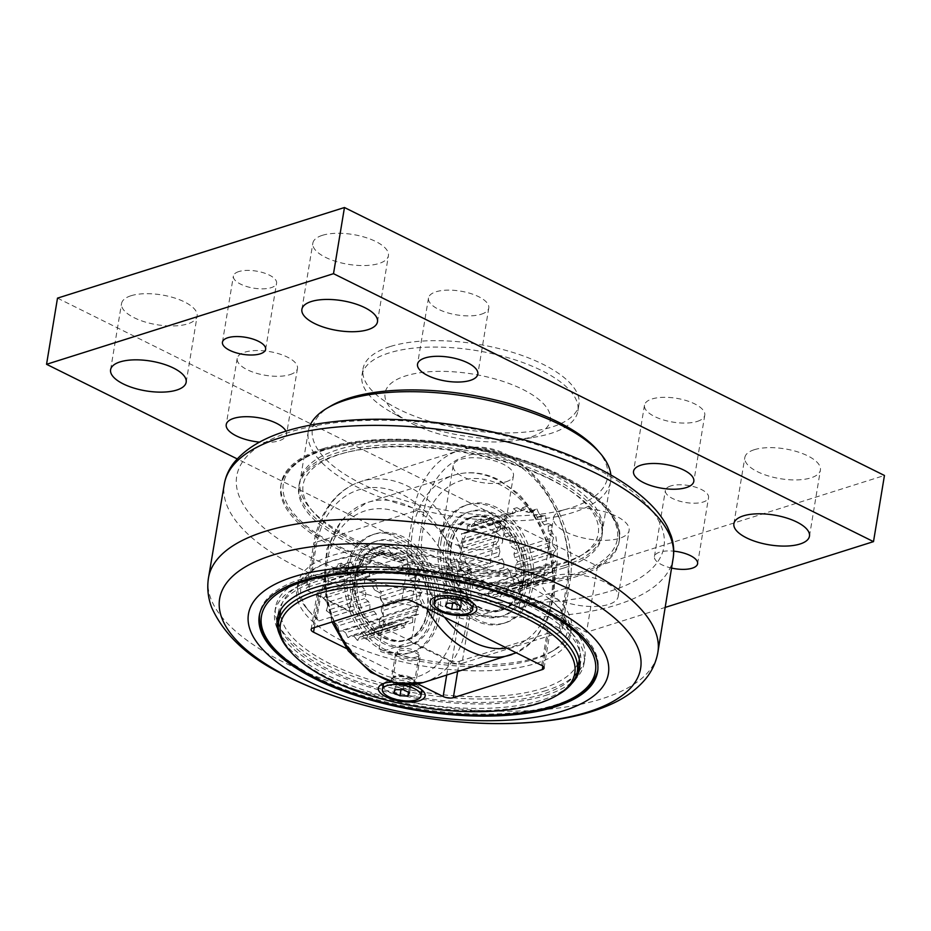 <?xml version="1.0" encoding="UTF-8"?>
<svg xmlns="http://www.w3.org/2000/svg" width="931" height="931" viewBox="0 0 931 931"><rect width="100%" height="100%" fill="white"/><g stroke="black" fill="none" stroke-linecap="round" stroke-linejoin="round"><path stroke-width="0.7" stroke-dasharray="4.66 3.49" d="M452.71 568.806A10.939 4.306 9.4 0 1 449.091 564.745A10.939 4.306 9.4 0 1 460.589 562.277A10.939 4.306 9.4 0 1 470.69 568.317A10.939 4.306 9.4 0 1 464.01 571.145A10.939 4.306 9.4 0 1 452.71 568.806M463.254 592.744A12.406 4.888 -170.6 0 0 444.413 591.418A12.406 4.888 -170.6 0 0 442.888 593.291A12.406 4.888 -170.6 0 0 446.996 597.888A12.406 4.888 -170.6 0 0 459.798 600.53A12.406 4.888 -170.6 0 0 467.362 597.341A12.406 4.888 -170.6 0 0 466.524 595.084A12.406 4.888 -170.6 0 0 463.254 592.744M452.85 602.078L460.752 602.113L462.416 599.052L456.178 595.968L448.276 595.921L446.612 598.982L452.85 602.078L452.652 603.23M460.135 605.802L460.752 602.113M461.206 606.337L462.416 599.052M454.968 603.241L456.178 595.968M447.078 603.207L448.276 595.921M445.402 606.256L446.612 598.982M435.568 596.957A19.516 7.692 9.4 0 1 437.198 595.631A19.516 7.692 9.4 0 1 466.85 597.725A19.516 7.692 9.4 0 1 471.994 601.391A19.516 7.692 9.4 0 1 473.099 603.172M473.309 604.952A19.516 7.692 9.4 0 1 461.404 609.98A19.516 7.692 9.4 0 1 441.259 605.802A19.516 7.692 9.4 0 1 434.8 598.575M401.063 655.261A10.939 4.306 9.4 0 1 397.444 651.211A10.939 4.306 9.4 0 1 408.942 648.744A10.939 4.306 9.4 0 1 419.043 654.784A10.939 4.306 9.4 0 1 412.363 657.6A10.939 4.306 9.4 0 1 401.063 655.261M411.607 679.211A12.406 4.888 -170.6 0 0 392.766 677.873A12.406 4.888 -170.6 0 0 391.241 679.746A12.406 4.888 -170.6 0 0 395.349 684.343A12.406 4.888 -170.6 0 0 408.139 686.997A12.406 4.888 -170.6 0 0 415.715 683.796A12.406 4.888 -170.6 0 0 414.877 681.539A12.406 4.888 -170.6 0 0 411.607 679.211M401.203 688.533L409.093 688.568L410.769 685.519L404.531 682.423L396.629 682.388L394.965 685.437L401.203 688.533L401.005 689.685M408.488 692.257L409.093 688.568M409.559 692.792L410.769 685.519M403.321 689.696L404.531 682.423M395.419 689.662L396.629 682.388M393.755 692.722L394.965 685.437M383.921 683.424A19.516 7.692 9.4 0 1 385.55 682.097A19.516 7.692 9.4 0 1 415.203 684.18A19.516 7.692 9.4 0 1 420.346 687.858A19.516 7.692 9.4 0 1 421.452 689.627M421.662 691.407A19.516 7.692 9.4 0 1 409.756 696.435A19.516 7.692 9.4 0 1 389.612 692.268A19.516 7.692 9.4 0 1 383.153 685.041M477.405 524.944L473.297 523.734L467.315 525.619L471.435 526.83L477.405 524.944A36.484 26.499 72.5 0 1 479.768 523.513L473.786 525.398L475.229 520.836L479.081 523.583L485.051 521.697L481.199 518.951L479.768 523.513M471.435 526.83A36.484 26.499 -107.5 0 1 473.786 525.398M481.199 518.951L475.229 520.836M490.334 517.892L484.353 519.777L487.576 523.804L493.558 521.907L490.334 517.892L487.774 521.383A36.484 26.499 72.5 0 0 485.051 521.697M487.774 521.383L481.804 523.269L484.353 519.777M479.081 523.583A36.484 26.499 -107.5 0 1 481.804 523.269M499.807 520.662L493.826 522.547L496.107 527.458A36.484 26.499 -107.5 0 1 498.748 529.343L502.717 528.878L503.811 534.196L509.792 532.299L508.687 526.993L504.73 527.458A36.484 26.499 72.5 0 0 502.077 525.573L499.807 520.662L496.386 522.733A36.484 26.499 72.5 0 0 493.558 521.907M496.386 522.733L490.404 524.63L493.826 522.547M487.576 523.804A36.484 26.499 -107.5 0 1 490.404 524.63M409.884 578.814L413.748 581.561L419.718 579.676L415.866 576.929L409.884 578.814A36.484 26.499 -107.5 0 0 408.325 575.439L414.307 573.554L414.481 568.364L410.373 567.165L404.391 569.05L408.511 570.249L408.325 575.439M415.866 576.929A36.484 26.499 72.5 0 0 414.307 573.554M408.511 570.249L414.481 568.364M401.086 560.974L407.056 559.089L397.118 561.44L401.086 560.974L402.18 566.281A36.484 26.499 -107.5 0 1 404.391 569.05M402.18 566.281L408.162 564.395L407.056 559.089M410.373 567.165A36.484 26.499 72.5 0 0 408.162 564.395M522.745 581.281A48.237 35.041 -107.5 0 1 507.535 606.803A48.237 35.041 -107.5 0 1 453.63 574.113A48.237 35.041 -107.5 0 1 478.988 516.402A48.237 35.041 -107.5 0 1 522.745 581.281M448.474 546.369A48.889 35.506 -107.5 0 1 469.934 517.706A48.889 35.506 -107.5 0 1 476.497 516.53A48.889 35.506 -107.5 0 1 520.825 582.271A48.889 35.506 -107.5 0 1 505.417 608.129A48.889 35.506 -107.5 0 1 499.365 610.934A48.889 35.506 -107.5 0 1 461.427 595.34A48.889 35.506 -107.5 0 1 448.474 546.369M503.811 534.196A36.484 26.499 -107.5 0 1 506.022 536.954L510.141 538.165L509.955 543.355A36.484 26.499 -107.5 0 1 511.526 546.718L515.378 549.476L513.935 554.038A36.484 26.499 -107.5 0 1 514.692 557.681L517.915 561.707L515.355 565.198A36.484 26.499 -107.5 0 1 515.239 568.771L517.508 573.671L514.075 575.754A36.484 26.499 -107.5 0 1 513.086 578.884L514.191 584.191L510.223 584.656A36.484 26.499 -107.5 0 1 508.466 587.054L508.291 592.244L504.183 591.045A36.484 26.499 -107.5 0 1 501.832 592.465L500.389 597.039L496.537 594.292A36.484 26.499 -107.5 0 1 493.814 594.606L491.254 598.098L488.03 594.071A36.484 26.499 -107.5 0 1 485.214 593.245L481.781 595.328L479.512 590.417A36.484 26.499 -107.5 0 1 476.858 588.532L472.901 588.986L471.796 583.679A36.484 26.499 -107.5 0 1 469.585 580.921L465.477 579.71L465.651 574.52A36.484 26.499 -107.5 0 1 464.092 571.145L460.24 568.399L461.683 563.837A36.484 26.499 -107.5 0 1 460.926 560.194L457.703 556.168L460.263 552.677A36.484 26.499 -107.5 0 1 460.38 549.104L458.11 544.193L461.532 542.121A36.484 26.499 -107.5 0 1 462.521 538.979L461.427 533.672L465.384 533.219A36.484 26.499 -107.5 0 1 467.141 530.821L467.315 525.619M429.959 610.969A48.889 35.506 72.5 0 0 417.007 561.998A48.889 35.506 72.5 0 0 379.057 546.404A48.889 35.506 72.5 0 0 373.005 549.209A48.889 35.506 72.5 0 0 357.597 575.067A48.889 35.506 72.5 0 0 401.936 640.807A48.889 35.506 72.5 0 0 408.5 639.632A48.889 35.506 72.5 0 0 429.959 610.969M427.085 611.492A48.237 35.041 72.5 0 0 411.56 559.938A48.237 35.041 72.5 0 0 370.887 550.535A48.237 35.041 72.5 0 0 357.981 604.324A48.237 35.041 72.5 0 0 399.434 640.935A48.237 35.041 72.5 0 0 427.085 611.492M403.1 559.543A36.484 26.499 72.5 0 0 400.446 557.657L398.177 552.758L394.744 554.829A36.484 26.499 72.5 0 0 391.928 554.003L388.704 549.977L386.144 553.468A36.484 26.499 72.5 0 0 383.421 553.794L379.569 551.036L378.137 555.609A36.484 26.499 72.5 0 0 375.775 557.029L371.667 555.83L371.492 561.021A36.484 26.499 72.5 0 0 369.735 563.418L365.767 563.883L366.872 569.19A36.484 26.499 72.5 0 0 365.883 572.321L362.45 574.404L364.731 579.315A36.484 26.499 72.5 0 0 364.603 582.876L362.043 586.367L365.266 590.394A36.484 26.499 72.5 0 0 366.023 594.036L364.58 598.61L368.443 601.356A36.484 26.499 72.5 0 0 370.003 604.719L369.828 609.921L373.936 611.12A36.484 26.499 72.5 0 0 376.147 613.878L377.241 619.196L381.21 618.731A36.484 26.499 72.5 0 0 383.851 620.616L386.132 625.527L389.554 623.456A36.484 26.499 72.5 0 0 392.382 624.282L395.605 628.297L398.165 624.806A36.484 26.499 72.5 0 0 400.877 624.492L404.741 627.238L406.172 622.676A36.484 26.499 72.5 0 0 408.534 621.245L412.642 622.455L412.817 617.265A36.484 26.499 72.5 0 0 414.574 614.856L418.543 614.402L417.437 609.095A36.484 26.499 72.5 0 0 418.426 605.953L421.848 603.882L419.578 598.97A36.484 26.499 72.5 0 0 419.706 595.409L422.255 591.907L419.043 587.892A36.484 26.499 72.5 0 0 418.287 584.237L419.718 579.676M508.687 526.993L502.717 528.878M504.73 527.458L498.748 529.343M509.955 543.355L515.937 541.47L516.111 536.268L512.003 535.069L506.022 536.954M516.111 536.268L510.141 538.165M513.935 554.038L552.199 541.958L553.631 537.385L521.348 547.579L517.496 544.833L511.526 546.718M549.209 598.621A134.972 53.172 9.4 0 1 550.652 652.165A134.972 53.172 9.4 0 1 381.023 651.723L379.057 649.21A138.626 54.615 -170.6 0 0 537.21 657.367A138.626 54.615 -170.6 0 0 554.352 650.001A138.626 54.615 -170.6 0 0 571.378 629.1A138.626 54.615 -170.6 0 0 552.269 594.513L549.209 598.621L518.916 608.187L524.06 577.127A59.153 42.966 72.5 0 0 523.897 559.822A59.153 42.966 72.5 0 0 521.348 547.579L515.378 549.476M517.915 561.707L556.179 549.627L552.956 545.601L514.692 557.681M515.355 565.198L553.619 553.119L556.179 549.627M514.075 575.754L552.339 563.674L555.772 561.591L553.491 556.68L515.239 568.771M555.772 561.591L517.508 573.671M510.223 584.656L548.487 572.577L552.455 572.111L551.35 566.804L513.086 578.884M552.455 572.111L514.191 584.191M504.183 591.045L542.447 578.966L546.555 580.164L546.73 574.974L508.466 587.054M546.555 580.164L508.291 592.244M496.537 594.292L534.801 582.201L538.653 584.959L540.085 580.385L501.832 592.465M538.653 584.959L500.389 597.039M488.03 594.071L526.294 581.991L529.518 586.018L532.078 582.527L493.814 594.606M529.518 586.018L491.254 598.098M479.512 590.417L517.776 578.337L520.045 583.237L523.478 581.165L485.214 593.245M520.045 583.237L481.781 595.328M471.796 583.679L510.06 571.599L511.166 576.906L515.122 576.452L476.858 588.532M511.166 576.906L472.901 588.986M465.651 574.52L503.915 562.44L503.741 567.631L507.849 568.829L469.585 580.921M503.741 567.631L465.477 579.71M461.683 563.837L499.935 551.757L498.504 556.319L502.356 559.066L464.092 571.145M498.504 556.319L460.24 568.399M460.263 552.677L498.516 540.585L495.955 544.088L499.179 548.103L460.926 560.194M495.955 544.088L457.703 556.168M461.532 542.121L499.796 530.042L496.374 532.113L498.644 537.024L460.38 549.104M496.374 532.113L458.11 544.193M490.172 563.697A138.626 54.615 -170.6 0 0 297.85 583.818A138.626 54.615 -170.6 0 0 307.23 609.095A138.626 54.615 -170.6 0 0 316.959 618.393L318.914 620.907A134.972 53.172 9.4 0 1 310.035 612.33A134.972 53.172 9.4 0 1 341.177 558.216A134.972 53.172 9.4 0 1 487.111 567.805L490.172 563.697L494.768 535.953L500.959 521.197L507.837 512.83L473.297 523.734A59.153 42.966 72.5 0 0 467.397 531.787L499.679 521.593L500.785 526.899L462.521 538.979M494.768 535.953L461.962 546.311A59.153 42.966 72.5 0 1 467.397 531.787L461.427 533.672M465.384 533.219L503.648 521.139L499.679 521.593M507.837 512.83L512.725 513.784L509.688 514.75L505.58 513.54L505.405 518.73L467.141 530.821M503.648 521.139A36.484 26.499 -107.5 0 1 505.405 518.73M499.796 530.042A36.484 26.499 -107.5 0 1 500.785 526.899M498.516 540.585A36.484 26.499 -107.5 0 1 498.644 537.024M499.935 551.757A36.484 26.499 -107.5 0 1 499.179 548.103M503.915 562.44A36.484 26.499 -107.5 0 1 502.356 559.066M510.06 571.599A36.484 26.499 -107.5 0 1 507.849 568.829M517.776 578.337A36.484 26.499 -107.5 0 1 515.122 576.452M526.294 581.991A36.484 26.499 -107.5 0 1 523.478 581.165M534.801 582.201A36.484 26.499 -107.5 0 1 532.078 582.527M542.447 578.966A36.484 26.499 -107.5 0 1 540.085 580.385M548.487 572.577A36.484 26.499 -107.5 0 1 546.73 574.974M552.339 563.674A36.484 26.499 -107.5 0 1 551.35 566.804M553.619 553.119A36.484 26.499 -107.5 0 1 553.491 556.68M552.199 541.958A36.484 26.499 -107.5 0 1 552.956 545.601M517.496 544.833A36.484 26.499 72.5 0 0 515.937 541.47M496.107 527.458L502.077 525.573M512.003 535.069A36.484 26.499 72.5 0 0 509.792 532.299M386.144 553.468L380.162 555.365L382.722 551.862L388.704 549.977M382.722 551.862L385.946 555.888L391.928 554.003M378.137 555.609L372.156 557.494L373.587 552.933L379.569 551.036M373.587 552.933L377.451 555.679L383.421 553.794M366.872 569.19L328.608 581.27L327.503 575.963L359.797 565.769A59.153 42.966 -107.5 0 1 365.685 557.716L371.667 555.83M375.775 557.029L369.793 558.926L365.685 557.716L331.145 568.62L326.234 576.359L321.544 590.65L316.959 618.393M371.492 561.021L333.228 573.1L333.403 567.91L337.511 569.109L334.485 570.075L331.145 568.62M318.914 620.907L349.206 611.353L354.35 580.292A59.153 42.966 -107.5 0 1 359.797 565.769L365.767 563.883M327.503 575.963L331.471 575.498L369.735 563.418M364.731 579.315L326.467 591.394L324.197 586.483L362.45 574.404M324.197 586.483L327.619 584.412L365.883 572.321M365.266 590.394L327.002 602.473L323.79 598.447L362.043 586.367M323.79 598.447L326.339 594.956L364.603 582.876M368.443 601.356L330.179 613.436L326.327 610.689L364.58 598.61M326.327 610.689L327.759 606.116L366.023 594.036M373.936 611.12L335.672 623.2L331.564 622.001L369.828 609.921M331.564 622.001L331.739 616.811L370.003 604.719M381.21 618.731L342.945 630.811L338.989 631.276L377.241 619.196M338.989 631.276L337.883 625.969L376.147 613.878M389.554 623.456L351.301 635.536L347.868 637.607L386.132 625.527M347.868 637.607L345.599 632.708L383.851 620.616M398.165 624.806L359.901 636.885L357.341 640.388L395.605 628.297M357.341 640.388L354.117 636.362L392.382 624.282M406.172 622.676L367.92 634.756L366.477 639.318L404.741 627.238M366.477 639.318L362.625 636.571L400.877 624.492M412.817 617.265L374.553 629.344L374.378 634.535L412.642 622.455M374.378 634.535L370.27 633.324L408.534 621.245M417.437 609.095L379.173 621.175L380.279 626.482L418.543 614.402M380.279 626.482L376.31 626.947L414.574 614.856M419.578 598.97L381.314 611.05L383.595 615.961L421.848 603.882M383.595 615.961L380.162 618.033L418.426 605.953M419.043 587.892L380.779 599.971L384.003 603.998L422.255 591.907M384.003 603.998L381.442 607.489L419.706 595.409M349.206 611.353L308.708 591.255L316.109 546.59A96.673 70.209 -107.5 0 1 402.169 494.431A96.673 70.209 -107.5 0 1 459.204 617.602L451.814 662.255L411.304 642.157L416.448 611.108A59.153 42.966 -107.5 0 0 416.285 593.803A59.153 42.966 -107.5 0 0 413.748 581.561L381.466 591.755L380.023 596.317L418.287 584.237M385.946 555.888A36.484 26.499 -107.5 0 1 388.774 556.715L392.195 554.643L394.476 559.543A36.484 26.499 -107.5 0 1 397.118 561.44M394.476 559.543L400.446 557.657M380.779 599.971A36.484 26.499 72.5 0 0 380.023 596.317M381.314 611.05A36.484 26.499 72.5 0 0 381.442 607.489M379.173 621.175A36.484 26.499 72.5 0 0 380.162 618.033M374.553 629.344A36.484 26.499 72.5 0 0 376.31 626.947M367.92 634.756A36.484 26.499 72.5 0 0 370.27 633.324M359.901 636.885A36.484 26.499 72.5 0 0 362.625 636.571M351.301 635.536A36.484 26.499 72.5 0 0 354.117 636.362M342.945 630.811A36.484 26.499 72.5 0 0 345.599 632.708M335.672 623.2A36.484 26.499 72.5 0 0 337.883 625.969M330.179 613.436A36.484 26.499 72.5 0 0 331.739 616.811M327.002 602.473A36.484 26.499 72.5 0 0 327.759 606.116M326.467 591.394A36.484 26.499 72.5 0 0 326.339 594.956M328.608 581.27A36.484 26.499 72.5 0 0 327.619 584.412M333.228 573.1A36.484 26.499 72.5 0 0 331.471 575.498M369.793 558.926A36.484 26.499 -107.5 0 1 372.156 557.494M394.744 554.829L388.774 556.715M377.451 555.679A36.484 26.499 -107.5 0 1 380.162 555.365M392.195 554.643L398.177 552.758M509.688 514.75A36.484 26.499 -107.5 0 1 512.05 513.318L513.481 508.757L517.333 511.503A36.484 26.499 -107.5 0 1 520.057 511.189L522.617 507.698L525.84 511.713A36.484 26.499 -107.5 0 1 528.668 512.539L532.09 510.467L534.359 515.378A36.484 26.499 -107.5 0 1 537.012 517.264L540.981 516.798L542.075 522.116A36.484 26.499 -107.5 0 1 544.286 524.875L548.394 526.073L548.219 531.275A36.484 26.499 -107.5 0 1 549.779 534.638L553.631 537.385L555.888 536.675L557.448 549.22L556.866 566.77L552.269 594.513M379.057 649.21L383.642 621.466L382.722 604.394L379.208 592.465L381.466 591.755L377.602 589.009A36.484 26.499 72.5 0 0 376.043 585.634L376.217 580.444L372.109 579.245A36.484 26.499 72.5 0 0 369.898 576.475L368.804 571.168L364.836 571.634A36.484 26.499 72.5 0 0 362.194 569.737L359.913 564.838L356.492 566.909A36.484 26.499 72.5 0 0 353.664 566.083L350.44 562.056L347.88 565.559A36.484 26.499 72.5 0 0 345.168 565.873L341.305 563.115L339.873 567.689A36.484 26.499 72.5 0 0 337.511 569.109M441.143 540.795A62.016 45.037 72.5 0 0 457.575 602.916A62.016 45.037 72.5 0 0 505.719 622.699A62.016 45.037 72.5 0 0 532.939 586.344A62.016 45.037 72.5 0 0 516.507 524.211A62.016 45.037 72.5 0 0 468.363 504.427A62.016 45.037 72.5 0 0 441.143 540.795M438.745 541.551A62.016 45.037 72.5 0 0 455.189 603.672A62.016 45.037 72.5 0 0 503.322 623.456A62.016 45.037 72.5 0 0 530.542 587.1A62.016 45.037 72.5 0 0 514.11 524.968A62.016 45.037 72.5 0 0 465.977 505.184A62.016 45.037 72.5 0 0 438.745 541.551M525.142 584.424A54.72 39.742 72.5 0 0 510.642 529.599A54.72 39.742 72.5 0 0 468.177 512.143A54.72 39.742 72.5 0 0 444.145 544.228A54.72 39.742 72.5 0 0 458.657 599.04A54.72 39.742 72.5 0 0 501.122 616.508A54.72 39.742 72.5 0 0 525.142 584.424M527.54 583.667A54.72 39.742 72.5 0 0 513.039 528.843A54.72 39.742 72.5 0 0 470.562 511.387A54.72 39.742 72.5 0 0 446.543 543.471A54.72 39.742 72.5 0 0 461.043 598.284A54.72 39.742 72.5 0 0 503.52 615.752A54.72 39.742 72.5 0 0 527.54 583.667M523.222 581.514A48.889 35.506 72.5 0 0 510.269 532.544A48.889 35.506 72.5 0 0 472.32 516.949A48.889 35.506 72.5 0 0 450.86 545.613A48.889 35.506 72.5 0 0 463.813 594.583A48.889 35.506 72.5 0 0 501.762 610.177A48.889 35.506 72.5 0 0 523.222 581.514M345.482 570.994A62.016 45.037 -107.5 0 1 372.714 534.638A62.016 45.037 -107.5 0 1 420.847 554.422A62.016 45.037 -107.5 0 1 437.291 616.543A62.016 45.037 -107.5 0 1 410.059 652.91A62.016 45.037 -107.5 0 1 361.926 633.127A62.016 45.037 -107.5 0 1 345.482 570.994M347.88 570.238A62.016 45.037 -107.5 0 1 375.1 533.882A62.016 45.037 -107.5 0 1 423.244 553.666A62.016 45.037 -107.5 0 1 439.676 615.798A62.016 45.037 -107.5 0 1 412.456 652.154A62.016 45.037 -107.5 0 1 364.312 632.37A62.016 45.037 -107.5 0 1 347.88 570.238M434.277 613.11A54.72 39.742 -107.5 0 1 410.257 645.195A54.72 39.742 -107.5 0 1 367.78 627.738A54.72 39.742 -107.5 0 1 353.28 572.914A54.72 39.742 -107.5 0 1 377.299 540.841A54.72 39.742 -107.5 0 1 419.776 558.297A54.72 39.742 -107.5 0 1 434.277 613.11M431.891 613.866A54.72 39.742 -107.5 0 1 407.859 645.951A54.72 39.742 -107.5 0 1 365.394 628.495A54.72 39.742 -107.5 0 1 350.882 573.671A54.72 39.742 -107.5 0 1 374.914 541.586A54.72 39.742 -107.5 0 1 417.379 559.054A54.72 39.742 -107.5 0 1 431.891 613.866M427.562 611.725A48.889 35.506 -107.5 0 1 406.102 640.388A48.889 35.506 -107.5 0 1 368.164 624.794A48.889 35.506 -107.5 0 1 355.211 575.824A48.889 35.506 -107.5 0 1 376.671 547.16A48.889 35.506 -107.5 0 1 414.609 562.755A48.889 35.506 -107.5 0 1 427.562 611.725M512.725 513.784L515.402 512.259L516.938 507.663L513.481 508.757M512.05 513.318L515.402 512.259M516.938 507.663L521.337 510.235L517.333 511.503M521.337 510.235L524.316 509.839L527.039 506.301L522.617 507.698M520.057 511.189L524.316 509.839M527.039 506.301L530.484 510.246L525.84 511.713M530.484 510.246L533.416 511.049L536.873 508.954L532.09 510.467M528.668 512.539L533.416 511.049M379.208 592.465L374.576 589.963L377.602 589.009M374.576 589.963L372.691 586.693L372.761 581.538L368.117 580.502L372.109 579.245M376.043 585.634L372.691 586.693M376.217 580.444L372.761 581.538M368.117 580.502L365.639 577.825L364.382 572.565L360.192 573.1L364.836 571.634M369.898 576.475L365.639 577.825M368.804 571.168L364.382 572.565M323.429 448.544A171.455 67.544 -170.6 0 0 281.174 483.515A171.455 67.544 -170.6 0 0 385.097 565.489A171.455 67.544 -170.6 0 0 577.232 574.485A171.455 67.544 -170.6 0 0 619.487 539.515A171.455 67.544 -170.6 0 0 515.565 457.54A171.455 67.544 -170.6 0 0 323.429 448.544M562.394 478.01A171.455 67.544 -170.6 0 0 323.104 450.534A171.455 67.544 -170.6 0 0 280.848 485.493A171.455 67.544 -170.6 0 0 438.966 580.141A171.455 67.544 -170.6 0 0 619.162 541.505A171.455 67.544 -170.6 0 0 562.394 478.01M412.794 423.989A83.755 32.992 -170.6 0 0 519.056 439.979A83.755 32.992 -170.6 0 0 522.594 389.321A83.755 32.992 -170.6 0 0 407.79 375.274A83.755 32.992 -170.6 0 0 408.325 421.65A83.755 32.992 -170.6 0 0 412.794 423.989M398.177 415.854A109.439 43.117 -170.6 0 0 537.036 436.755A109.439 43.117 -170.6 0 0 577.883 411.083A109.439 43.117 -170.6 0 0 511.55 358.749A109.439 43.117 -170.6 0 0 388.914 353.012A109.439 43.117 -170.6 0 0 361.95 375.333A109.439 43.117 -170.6 0 0 392.347 412.805A109.439 43.117 -170.6 0 0 398.177 415.854M665.572 607.291L586.542 632.254L237.161 458.878M597.469 450.127A149.565 58.921 9.4 0 1 450.395 511.096A149.565 58.921 9.4 0 1 330.831 405.974M285.957 431.228A30.56 12.033 9.4 0 1 286.515 434.568A30.56 12.033 9.4 0 1 278.986 440.805A30.56 12.033 9.4 0 1 259.435 442.12M449.754 525.538A30.56 12.033 9.4 0 1 483.992 527.144A30.56 12.033 9.4 0 1 502.519 541.749A30.56 12.033 9.4 0 1 494.978 547.987A30.56 12.033 9.4 0 1 460.74 546.381A30.56 12.033 9.4 0 1 442.225 531.776A30.56 12.033 9.4 0 1 449.754 525.538M552.013 576.289A38.299 15.094 9.4 0 1 594.932 578.291A38.299 15.094 9.4 0 1 618.149 596.608A38.299 15.094 9.4 0 1 577.895 605.243A38.299 15.094 9.4 0 1 542.575 584.098A38.299 15.094 9.4 0 1 552.013 576.289M671.705 568.096A21.89 8.623 9.4 0 1 654.423 556.575A21.89 8.623 9.4 0 1 659.823 552.106A21.89 8.623 9.4 0 1 673.707 551.152M57.501 298.129L597.493 566.095L884.45 475.473M697.238 421.417A30.56 12.033 -170.6 0 0 704.767 415.179A30.56 12.033 -170.6 0 0 676.593 398.317A30.56 12.033 -170.6 0 0 644.485 405.206A30.56 12.033 -170.6 0 0 663 419.811A30.56 12.033 -170.6 0 0 697.238 421.417M481.246 314.236A30.56 12.033 -170.6 0 0 488.775 307.998A30.56 12.033 -170.6 0 0 460.601 291.135A30.56 12.033 -170.6 0 0 428.481 298.025A30.56 12.033 -170.6 0 0 447.008 312.63A30.56 12.033 -170.6 0 0 481.246 314.236M289.937 374.646A30.56 12.033 -170.6 0 0 297.466 368.408A30.56 12.033 -170.6 0 0 269.292 351.546A30.56 12.033 -170.6 0 0 237.184 358.423A30.56 12.033 -170.6 0 0 255.699 373.04A30.56 12.033 -170.6 0 0 289.937 374.646M505.94 481.827A30.56 12.033 -170.6 0 0 513.47 475.59A30.56 12.033 -170.6 0 0 485.284 458.727A30.56 12.033 -170.6 0 0 453.176 465.605A30.56 12.033 -170.6 0 0 471.691 480.221A30.56 12.033 -170.6 0 0 505.94 481.827M389.973 346.611A109.439 43.117 -170.6 0 0 363.009 368.932A109.439 43.117 -170.6 0 0 463.941 429.342A109.439 43.117 -170.6 0 0 578.942 404.682A109.439 43.117 -170.6 0 0 512.609 352.349A109.439 43.117 -170.6 0 0 389.973 346.611M130.98 295.755A38.299 15.094 -170.6 0 0 121.542 303.576A38.299 15.094 -170.6 0 0 156.862 324.71A38.299 15.094 -170.6 0 0 197.116 316.086A38.299 15.094 -170.6 0 0 173.899 297.769A38.299 15.094 -170.6 0 0 130.98 295.755M754.273 449.72A38.299 15.094 -170.6 0 0 744.835 457.528A38.299 15.094 -170.6 0 0 780.155 478.674A38.299 15.094 -170.6 0 0 820.409 470.039A38.299 15.094 -170.6 0 0 797.192 451.721A38.299 15.094 -170.6 0 0 754.273 449.72M562.964 510.118A38.299 15.094 -170.6 0 0 553.526 517.939A38.299 15.094 -170.6 0 0 588.858 539.084A38.299 15.094 -170.6 0 0 629.112 530.449A38.299 15.094 -170.6 0 0 605.895 512.131A38.299 15.094 -170.6 0 0 562.964 510.118M322.289 235.357A38.299 15.094 -170.6 0 0 312.851 243.166A38.299 15.094 -170.6 0 0 348.171 264.311A38.299 15.094 -170.6 0 0 388.425 255.676A38.299 15.094 -170.6 0 0 365.208 237.358A38.299 15.094 -170.6 0 0 322.289 235.357M238.778 271.584A21.89 8.623 -170.6 0 0 233.39 276.053A21.89 8.623 -170.6 0 0 253.569 288.133A21.89 8.623 -170.6 0 0 276.577 283.199A21.89 8.623 -170.6 0 0 263.31 272.736A21.89 8.623 -170.6 0 0 238.778 271.584M670.774 485.947A21.89 8.623 -170.6 0 0 665.374 490.416A21.89 8.623 -170.6 0 0 685.565 502.496A21.89 8.623 -170.6 0 0 708.561 497.561A21.89 8.623 -170.6 0 0 695.294 487.099A21.89 8.623 -170.6 0 0 670.774 485.947M597.493 566.095L586.542 632.254M308.091 587.065L406.137 556.098L413.539 511.445L315.493 542.401L308.091 587.065A7.297 2.874 -170.6 0 0 306.299 588.543A7.297 2.874 -170.6 0 0 308.708 591.255M560.031 632.463L461.997 663.431L469.387 618.766L567.433 587.81L560.031 632.463A7.297 2.874 -170.6 0 0 561.835 630.985A7.297 2.874 -170.6 0 0 559.415 628.274L566.816 583.621A96.673 70.209 72.5 0 0 509.781 460.449A96.673 70.209 72.5 0 0 423.721 512.609L416.32 557.273A7.297 2.874 -170.6 0 0 406.137 556.098M451.814 662.255A7.297 2.874 -170.6 0 0 461.997 663.431M610.841 474.996A153.219 60.364 9.4 0 1 610.631 481.292A153.219 60.364 9.4 0 1 517.124 520.755A153.219 60.364 9.4 0 1 359.04 487.984A153.219 60.364 9.4 0 1 308.312 431.251A153.219 60.364 9.4 0 1 310.151 425.211M551.699 474.182A153.219 60.364 -170.6 0 0 393.615 441.41A153.219 60.364 -170.6 0 0 300.108 480.873A153.219 60.364 -170.6 0 0 310.465 508.803A153.219 60.364 -170.6 0 0 350.824 537.606A153.219 60.364 -170.6 0 0 583.609 554.026A153.219 60.364 -170.6 0 0 602.415 530.914A153.219 60.364 -170.6 0 0 551.699 474.182M548.755 478.243A149.565 58.921 9.4 0 1 579.908 556.191A149.565 58.921 9.4 0 1 441.096 567.328A149.565 58.921 9.4 0 1 313.27 512.05A149.565 58.921 9.4 0 1 365.778 448.591A149.565 58.921 9.4 0 1 548.755 478.243M411.304 642.157L381.023 651.723M518.916 608.187L559.415 628.274M416.32 557.273L456.818 577.371L487.111 567.805M416.448 611.108L383.642 621.466M354.35 580.292L321.544 590.65M556.866 566.77L524.06 577.127M461.962 546.311L456.818 577.371M359.913 564.838L355.13 566.339L351.743 568.41L356.492 566.909M351.743 568.41L349.02 567.549L346.029 563.453L343.632 566.898L347.88 565.559M353.664 566.083L349.02 567.549M536.873 508.954L539.107 513.877L534.359 515.378M362.194 569.737L357.446 571.238L355.13 566.339M539.107 513.877L541.656 515.797L545.391 515.402L546.334 520.766L548.289 523.618L551.862 524.991L551.583 530.205L548.219 531.275M551.583 530.205L552.816 533.684L555.888 536.675M549.779 534.638L552.816 533.684M546.334 520.766L542.075 522.116M544.286 524.875L548.289 523.618M537.012 517.264L541.656 515.797M360.192 573.1L357.446 571.238M343.632 566.898L341.165 567.13L337.848 564.209L336.51 568.748L339.873 567.689M345.168 565.873L341.165 567.13M336.51 568.748L334.485 570.075M545.391 515.402L540.981 516.798M551.862 524.991L548.394 526.073M341.305 563.115L337.848 564.209M350.44 562.056L346.029 563.453M564 567.922A153.58 60.503 9.4 0 1 391.904 559.868A153.58 60.503 9.4 0 1 298.816 486.436A153.58 60.503 9.4 0 1 460.217 451.826A153.58 60.503 9.4 0 1 601.845 536.605A153.58 60.503 9.4 0 1 564 567.922M564.384 565.606A153.58 60.503 -170.6 0 0 602.229 534.289A153.58 60.503 -170.6 0 0 509.141 460.857A153.58 60.503 -170.6 0 0 337.045 452.792A153.58 60.503 -170.6 0 0 299.2 484.12A153.58 60.503 -170.6 0 0 392.288 557.553A153.58 60.503 -170.6 0 0 564.384 565.606M536.221 663.326A138.626 54.615 -170.6 0 0 570.389 635.047A138.626 54.615 -170.6 0 0 442.551 558.53A138.626 54.615 -170.6 0 0 296.861 589.765A138.626 54.615 -170.6 0 0 342.759 641.11A138.626 54.615 -170.6 0 0 536.221 663.326M301.853 578.884A171.455 67.544 -170.6 0 0 259.598 613.843A171.455 67.544 -170.6 0 0 316.365 677.337A171.455 67.544 -170.6 0 0 493.267 714.019A171.455 67.544 -170.6 0 0 597.911 669.855A171.455 67.544 -170.6 0 0 493.977 587.88A171.455 67.544 -170.6 0 0 301.853 578.884M545.426 695.457A156.757 61.749 -170.6 0 0 584.063 663.489A156.757 61.749 -170.6 0 0 489.043 588.532A156.757 61.749 -170.6 0 0 313.386 580.316A156.757 61.749 -170.6 0 0 274.761 612.284A156.757 61.749 -170.6 0 0 369.77 687.229A156.757 61.749 -170.6 0 0 545.426 695.457M546.253 690.488A156.757 61.749 9.4 0 1 370.596 682.272A156.757 61.749 9.4 0 1 275.576 607.315A156.757 61.749 9.4 0 1 440.316 571.995A156.757 61.749 9.4 0 1 584.889 658.52A156.757 61.749 9.4 0 1 546.253 690.488M579.885 665.851A153.219 60.364 -170.6 0 0 580.572 662.907A153.219 60.364 -170.6 0 0 487.704 589.649A153.219 60.364 -170.6 0 0 316.016 581.607A153.219 60.364 -170.6 0 0 278.253 612.854A153.219 60.364 -170.6 0 0 277.95 615.868M278.532 622.315A153.219 60.364 -170.6 0 0 382.082 689.289A153.219 60.364 -170.6 0 0 542.808 694.154A153.219 60.364 -170.6 0 0 577.255 671.775M279.952 635.268A153.219 60.364 -170.6 0 0 389.1 697.319A153.219 60.364 -170.6 0 0 541.819 700.112A153.219 60.364 -170.6 0 0 571.739 683.575M451.326 571.75A12.406 4.888 -170.6 0 0 464.115 574.404A12.406 4.888 -170.6 0 0 471.691 571.203A12.406 4.888 -170.6 0 0 460.251 564.361A12.406 4.888 -170.6 0 0 447.217 567.154A12.406 4.888 -170.6 0 0 451.326 571.75M399.678 658.205A12.406 4.888 -170.6 0 0 412.468 660.859A12.406 4.888 -170.6 0 0 420.044 657.67A12.406 4.888 -170.6 0 0 408.604 650.816A12.406 4.888 -170.6 0 0 395.57 653.609A12.406 4.888 -170.6 0 0 399.678 658.205M314.306 627.575L319.566 595.817L449.161 660.126L446.589 675.662M457.517 672.322L459.344 661.289A7.297 2.874 9.4 0 1 449.161 660.126M459.344 661.289L548.301 633.196L542.854 666.107M541.667 665.397L547.684 629.007A7.297 2.874 9.4 0 1 550.105 631.707A7.297 2.874 9.4 0 1 548.301 633.196M547.684 629.007L418.089 564.698L412.072 601.089M401.889 599.925L407.906 563.534A7.297 2.874 9.4 0 1 418.089 564.698M407.906 563.534L318.949 591.627L312.921 628.006M319.566 595.817A7.297 2.874 9.4 0 1 317.157 593.105A7.297 2.874 9.4 0 1 318.949 591.627M391.218 682.12A23.717 9.345 9.4 0 1 410.839 684.576M417.6 683.831L346.576 648.593M288.808 649.687A151.392 59.642 -170.6 0 0 539.98 702.416A151.392 59.642 -170.6 0 0 558.705 694.375M542.284 688.521A151.392 59.642 -170.6 0 0 579.594 657.647A151.392 59.642 -170.6 0 0 487.832 585.262A151.392 59.642 -170.6 0 0 318.181 577.325A151.392 59.642 -170.6 0 0 280.871 608.199A151.392 59.642 -170.6 0 0 372.633 680.573A151.392 59.642 -170.6 0 0 542.284 688.521M462.637 591.045A10.939 4.306 -170.6 0 0 451.337 588.706A10.939 4.306 -170.6 0 0 444.657 591.522A10.939 4.306 -170.6 0 0 448.288 595.572A10.939 4.306 -170.6 0 0 459.577 597.911A10.939 4.306 -170.6 0 0 466.256 595.095A10.939 4.306 -170.6 0 0 462.637 591.045M462.788 592.104A11.475 4.527 9.4 0 1 465.814 594.257A11.475 4.527 9.4 0 1 461.788 599.133A11.475 4.527 9.4 0 1 447.741 596.852A11.475 4.527 9.4 0 1 445.344 590.871A11.475 4.527 9.4 0 1 462.788 592.104M410.978 677.5A10.939 4.306 -170.6 0 0 399.69 675.161A10.939 4.306 -170.6 0 0 393.01 677.977A10.939 4.306 -170.6 0 0 396.641 682.027A10.939 4.306 -170.6 0 0 407.929 684.366A10.939 4.306 -170.6 0 0 414.609 681.55A10.939 4.306 -170.6 0 0 410.978 677.5M411.141 678.559A11.475 4.527 9.4 0 1 414.167 680.712A11.475 4.527 9.4 0 1 410.129 685.588A11.475 4.527 9.4 0 1 396.094 683.307A11.475 4.527 9.4 0 1 393.697 677.326A11.475 4.527 9.4 0 1 411.141 678.559M327.025 561.835A86.955 63.157 72.5 0 0 378.335 672.624A86.955 63.157 72.5 0 0 455.748 625.713A86.955 63.157 72.5 0 0 404.438 514.913A86.955 63.157 72.5 0 0 327.025 561.835M333.822 621.408A94.252 68.452 -107.5 0 1 326.327 557.669A94.252 68.452 -107.5 0 1 366.465 502.821A94.252 68.452 -107.5 0 1 410.234 506.813A94.252 68.452 -107.5 0 1 466.943 600.507A94.252 68.452 -107.5 0 1 423.221 682.551M511.957 654.516A94.252 68.452 72.5 0 0 553.061 571.518A94.252 68.452 72.5 0 0 496.491 479.581A94.252 68.452 72.5 0 0 455.212 474.798A94.252 68.452 72.5 0 0 412.584 530.437A94.252 68.452 72.5 0 0 426.712 608.35M444.529 617.195A86.955 63.157 -107.5 0 1 422.686 531.624A86.955 63.157 -107.5 0 1 500.098 484.714A86.955 63.157 -107.5 0 1 552.618 574.834A86.955 63.157 -107.5 0 1 506.685 648.046M610.585 591.034A216.527 85.303 -170.6 0 0 592.267 466.699A216.527 85.303 -170.6 0 0 290.076 431.996A216.527 85.303 -170.6 0 0 308.394 556.331A216.527 85.303 -170.6 0 0 610.585 591.034M673.229 557.774A227.467 89.609 9.4 0 1 617.067 604.813A227.467 89.609 9.4 0 1 361.414 592.64A227.467 89.609 9.4 0 1 224.418 483.48M208.393 578.419A227.769 89.725 -170.6 0 0 347.019 687.043A227.769 89.725 -170.6 0 0 601.74 698.844A227.769 89.725 -170.6 0 0 657.798 652.817M423.721 512.609A7.297 2.874 9.4 0 0 413.539 511.445A103.969 75.504 -107.5 0 1 459.169 450.488A103.969 75.504 -107.5 0 1 539.875 483.655A103.969 75.504 -107.5 0 1 567.433 587.81A7.297 2.874 -170.6 0 0 569.225 586.321A7.297 2.874 -170.6 0 0 566.816 583.621M459.204 617.602A7.297 2.874 -170.6 0 0 469.387 618.766A103.969 75.504 72.5 0 0 441.829 514.61A103.969 75.504 72.5 0 0 361.135 481.443A103.969 75.504 72.5 0 0 315.493 542.401A7.297 2.874 9.4 0 0 313.689 543.89C316.773 525.596 323.732 510.479 334.566 498.55C342.143 490.393 350.999 484.69 361.135 481.443L459.169 450.488C516.845 429.04 583.935 515.157 569.225 586.321L561.835 630.985M316.109 546.59A7.297 2.874 9.4 0 1 313.689 543.89L306.299 588.543M325.059 449.347A169.267 66.683 -170.6 0 0 339.373 546.555A169.267 66.683 -170.6 0 0 575.602 573.682A169.267 66.683 -170.6 0 0 561.288 476.474A169.267 66.683 -170.6 0 0 325.059 449.347M466.524 595.084L465.814 594.257L466.256 595.095L470.69 568.317M444.413 591.418L445.344 590.871L444.657 591.522L449.091 564.745M414.877 681.539L414.167 680.712L414.609 681.55L419.043 654.784M392.766 677.873L393.697 677.326L393.01 677.977L397.444 651.211M478.988 516.402L476.497 516.53M507.535 606.803L505.417 608.129M399.434 640.935L401.936 640.807M370.887 550.535L373.005 549.209M503.322 623.456L505.719 622.699M465.977 505.184L468.363 504.427M501.122 616.508L503.52 615.752M468.177 512.143L470.562 511.387M499.365 610.934L501.762 610.177M469.934 517.706L472.32 516.949M375.1 533.882L372.714 534.638M412.456 652.154L410.059 652.91M377.299 540.841L374.914 541.586M410.257 645.195L407.859 645.951M379.057 546.404L376.671 547.16M408.5 639.632L406.102 640.388M332.006 621.978L323.499 584.854L326.886 548.894L341.886 519.87L366.465 502.821L455.212 474.798C469.492 470.888 483.945 472.517 498.55 479.686L519.079 494.175L536.128 515.064L548.301 540.434L554.527 568.026L554.248 595.375L547.381 620.046L534.406 639.853L516.298 652.806M281.174 483.515L280.848 485.493C285.91 463.824 309.627 449.638 351.999 442.97C413.48 433.066 505.428 447.753 561.928 476.509C602.241 496.886 621.314 518.555 619.162 541.505L619.487 539.515M519.056 439.979L537.036 436.755M408.325 421.65L392.347 412.805M697.61 563.721L708.561 497.561M654.423 556.575L665.374 490.416M265.626 349.358L276.577 283.199M222.439 342.212L233.39 276.053M377.474 321.835L388.425 255.676M301.888 309.325L312.851 243.166M618.149 596.608L629.112 530.449M542.575 584.098L553.526 517.939M809.458 536.198L820.409 470.039M733.884 523.688L744.835 457.528M186.165 382.245L197.116 316.086M110.591 369.735L121.542 303.576M453.176 465.605L442.225 531.776M513.47 475.59L502.519 541.749M237.184 358.423L226.233 424.583M297.466 368.408L286.515 434.568M428.481 298.025L417.53 364.184M488.775 307.998L477.824 374.157M644.485 405.206L633.534 471.365M704.767 415.179L693.816 481.339M577.883 411.083L578.942 404.682M361.95 375.333L363.009 368.932M308.312 431.251L300.108 480.873M610.631 481.292L602.415 530.914M579.908 556.191L583.609 554.026M313.27 512.05L310.465 508.803M550.652 652.165L554.352 650.001M310.035 612.33L307.23 609.095M299.2 484.12L298.816 486.436M602.229 534.289L601.845 536.605M297.85 583.818L296.861 589.765M571.378 629.1L570.389 635.047M259.446 614.856L259.272 615.833M597.725 670.867L597.574 671.845M275.576 607.315L274.761 612.284M584.889 658.52L584.063 663.489M278.253 612.854L277.263 618.812M580.572 662.907L579.582 668.865M395.57 653.609L391.241 679.746M420.044 657.67L415.715 683.796M385.55 682.097L381.303 684.576M420.346 687.858L423.57 691.582M447.217 567.154L442.888 593.291M471.691 571.203L467.362 597.341M437.198 595.631L432.95 598.121M471.994 601.391L475.217 605.115M311.129 629.496L317.157 593.105M544.076 668.097L550.105 631.707M280.871 608.199L280.58 609.945M579.594 657.647L579.303 659.404"/><path stroke-width="1.4" d="M451.64 609.351L445.402 606.256L447.078 603.207L454.968 603.241L461.206 606.337L459.542 609.386L451.64 609.351L452.652 603.23M459.542 609.386L460.135 605.802M466.105 602.252A19.516 7.692 9.4 0 1 472.564 609.491A19.516 7.692 9.4 0 1 460.647 614.507A19.516 7.692 9.4 0 1 440.514 610.34A19.516 7.692 9.4 0 1 434.055 603.113A19.516 7.692 9.4 0 1 445.961 598.086A19.516 7.692 9.4 0 1 466.105 602.252M473.099 603.172A19.516 7.692 9.4 0 1 473.309 604.952L472.564 609.491M434.055 603.113L434.8 598.575A19.516 7.692 9.4 0 1 435.568 596.957M399.993 695.818L393.755 692.722L395.419 689.662L403.321 689.696L409.559 692.792L407.894 695.853L399.993 695.818L401.005 689.685M407.894 695.853L408.488 692.257M414.458 688.719A19.516 7.692 9.4 0 1 420.917 695.946A19.516 7.692 9.4 0 1 409 700.973A19.516 7.692 9.4 0 1 388.867 696.795A19.516 7.692 9.4 0 1 382.408 689.568A19.516 7.692 9.4 0 1 394.313 684.541A19.516 7.692 9.4 0 1 414.458 688.719M421.452 689.627A19.516 7.692 9.4 0 1 421.662 691.407L420.917 695.946M382.408 689.568L383.153 685.041A19.516 7.692 9.4 0 1 383.921 683.424M563.418 710.83A182.406 71.85 -170.6 0 0 547.987 606.081A182.406 71.85 -170.6 0 0 293.428 576.848A182.406 71.85 -170.6 0 0 308.859 681.597A182.406 71.85 -170.6 0 0 563.418 710.83M555.318 706.804A171.455 67.544 -170.6 0 0 597.574 671.845A171.455 67.544 -170.6 0 0 493.651 589.858A171.455 67.544 -170.6 0 0 301.528 580.863A171.455 67.544 -170.6 0 0 259.272 615.833A171.455 67.544 -170.6 0 0 363.195 697.808A171.455 67.544 -170.6 0 0 555.318 706.804M237.161 458.878L46.55 364.3L333.507 273.679L873.499 541.633L665.572 607.291M310.151 425.211A153.219 60.364 9.4 0 1 327.13 408.139L330.831 405.974A149.565 58.921 9.4 0 1 558.065 422.011A149.565 58.921 9.4 0 1 597.469 450.127L600.274 453.362A153.219 60.364 9.4 0 1 610.841 474.996M641.063 465.128A30.56 12.033 9.4 0 1 675.301 466.734A30.56 12.033 9.4 0 1 693.816 481.339A30.56 12.033 9.4 0 1 686.287 487.576A30.56 12.033 9.4 0 1 652.049 485.97A30.56 12.033 9.4 0 1 633.534 471.365A30.56 12.033 9.4 0 1 641.063 465.128M425.06 357.946A30.56 12.033 9.4 0 1 459.309 359.552A30.56 12.033 9.4 0 1 477.824 374.157A30.56 12.033 9.4 0 1 470.295 380.395A30.56 12.033 9.4 0 1 436.057 378.789A30.56 12.033 9.4 0 1 417.53 364.184A30.56 12.033 9.4 0 1 425.06 357.946M259.435 442.12A30.56 12.033 9.4 0 1 226.233 424.583A30.56 12.033 9.4 0 1 233.762 418.356A30.56 12.033 9.4 0 1 264.148 418.892A30.56 12.033 9.4 0 1 285.957 431.228M120.029 361.915A38.299 15.094 9.4 0 1 162.948 363.928A38.299 15.094 9.4 0 1 186.165 382.245A38.299 15.094 9.4 0 1 145.911 390.88A38.299 15.094 9.4 0 1 110.591 369.735A38.299 15.094 9.4 0 1 120.029 361.915M743.322 515.879A38.299 15.094 9.4 0 1 786.241 517.88A38.299 15.094 9.4 0 1 809.458 536.198A38.299 15.094 9.4 0 1 769.204 544.833A38.299 15.094 9.4 0 1 733.884 523.688A38.299 15.094 9.4 0 1 743.322 515.879M311.338 301.516A38.299 15.094 9.4 0 1 354.257 303.518A38.299 15.094 9.4 0 1 377.474 321.835A38.299 15.094 9.4 0 1 337.22 330.47A38.299 15.094 9.4 0 1 301.888 309.325A38.299 15.094 9.4 0 1 311.338 301.516M227.827 337.744A21.89 8.623 9.4 0 1 252.359 338.896A21.89 8.623 9.4 0 1 265.626 349.358A21.89 8.623 9.4 0 1 242.619 354.292A21.89 8.623 9.4 0 1 222.439 342.212A21.89 8.623 9.4 0 1 227.827 337.744M673.707 551.152A21.89 8.623 9.4 0 1 697.61 563.721A21.89 8.623 9.4 0 1 671.705 568.096M873.499 541.633L884.45 475.473L344.458 207.52L57.501 298.129L46.55 364.3M344.458 207.52L333.507 273.679M327.13 408.139A153.219 60.364 9.4 0 1 559.915 424.559A153.219 60.364 9.4 0 1 600.274 453.362M277.95 615.868A153.219 60.364 -170.6 0 0 278.532 622.315M577.255 671.775A153.219 60.364 -170.6 0 0 579.885 665.851M571.739 683.575A153.219 60.364 -170.6 0 0 579.582 668.865A153.219 60.364 -170.6 0 0 486.715 595.607A153.219 60.364 -170.6 0 0 315.027 587.566A153.219 60.364 -170.6 0 0 277.263 618.812A153.219 60.364 -170.6 0 0 279.952 635.268M410.839 684.576A23.717 9.345 9.4 0 1 417.321 687.125A23.717 9.345 9.4 0 1 423.57 691.582A23.717 9.345 9.4 0 1 415.249 701.637A23.717 9.345 9.4 0 1 386.237 696.935A23.717 9.345 9.4 0 1 381.303 684.576A23.717 9.345 9.4 0 1 391.218 682.12M437.884 610.48A23.717 9.345 9.4 0 1 432.95 598.121A23.717 9.345 9.4 0 1 468.968 600.658A23.717 9.345 9.4 0 1 475.217 605.115A23.717 9.345 9.4 0 1 466.897 615.182A23.717 9.345 9.4 0 1 437.884 610.48M542.854 666.107L542.284 669.587L453.327 697.68L457.517 672.322M446.589 675.662L443.144 696.504A7.297 2.874 -170.6 0 0 453.327 697.68M443.144 696.504L417.6 683.831M346.576 648.593L313.549 632.196L314.306 627.575M542.284 669.587A7.297 2.874 -170.6 0 0 544.076 668.097A7.297 2.874 -170.6 0 0 541.667 665.397L412.072 601.089A7.297 2.874 -170.6 0 0 401.889 599.925L312.921 628.006A7.297 2.874 -170.6 0 0 311.129 629.496A7.297 2.874 -170.6 0 0 313.549 632.196M317.18 594.001A149.204 58.781 9.4 0 1 512.888 612.167A149.204 58.781 9.4 0 1 556.482 695.666A149.204 58.781 9.4 0 1 418.007 706.792A149.204 58.781 9.4 0 1 290.495 651.63A149.204 58.781 9.4 0 1 317.18 594.001M556.482 695.666L558.705 694.375A151.392 59.642 -170.6 0 0 577.29 671.542A151.392 59.642 -170.6 0 0 485.528 599.157A151.392 59.642 -170.6 0 0 315.888 591.208A151.392 59.642 -170.6 0 0 278.567 622.083A151.392 59.642 -170.6 0 0 288.808 649.687L290.495 651.63M516.298 652.806L423.221 682.551A94.252 68.452 -107.5 0 1 333.822 621.408M426.712 608.35A94.252 68.452 72.5 0 0 511.957 654.516M506.685 648.046A86.955 63.157 -107.5 0 1 444.529 617.195M224.418 483.48A227.467 89.609 9.4 0 1 363.893 425.514A227.467 89.609 9.4 0 1 597.83 474.182A227.467 89.609 9.4 0 1 673.229 557.774C674.265 550.477 673.578 543.18 671.193 535.895L667.492 527.016C663.035 518.358 656.599 510.037 648.174 502.042C634.744 489.31 617.183 477.568 595.491 466.815C557.25 448.102 513.097 434.591 463.01 426.258C409.407 417.728 360.821 416.96 317.25 423.931C277.077 430.518 249.124 443.68 233.402 463.417C228.782 469.55 225.791 476.23 224.418 483.48L208.393 578.419C206.973 588.38 208.09 598.109 211.709 607.606C224.045 634.779 247.681 656.972 282.617 674.184C320.101 693.49 363.846 707.479 413.853 716.148C464.813 724.667 511.689 725.912 554.48 719.884C574.951 716.893 592.931 712.064 608.432 705.419C623.735 698.96 636.036 690.255 645.323 679.281C651.781 671.495 655.936 662.674 657.798 652.817A227.769 89.725 -170.6 0 0 582.469 568.05A227.769 89.725 -170.6 0 0 346.972 519.347A227.769 89.725 -170.6 0 0 208.393 578.419M588.031 711.982A213.362 84.058 9.4 0 1 290.251 677.78A213.362 84.058 9.4 0 1 272.201 555.26A213.362 84.058 9.4 0 1 569.981 589.451A213.362 84.058 9.4 0 1 588.031 711.982M303.145 581.677A169.267 66.683 9.4 0 1 539.386 608.804A169.267 66.683 9.4 0 1 553.701 706.001A169.267 66.683 9.4 0 1 317.471 678.874A169.267 66.683 9.4 0 1 303.145 581.677M423.221 682.551L396.862 683.505L370.806 672.368L348.31 650.909L332.006 621.978M673.229 557.774L657.798 652.817M259.598 613.843C257.433 636.792 276.507 658.461 316.819 678.85C373.599 707.746 466.163 722.409 527.644 712.25C569.493 705.5 592.907 691.372 597.911 669.855M280.58 609.945L278.567 622.083M579.303 659.404L577.29 671.542"/></g></svg>

